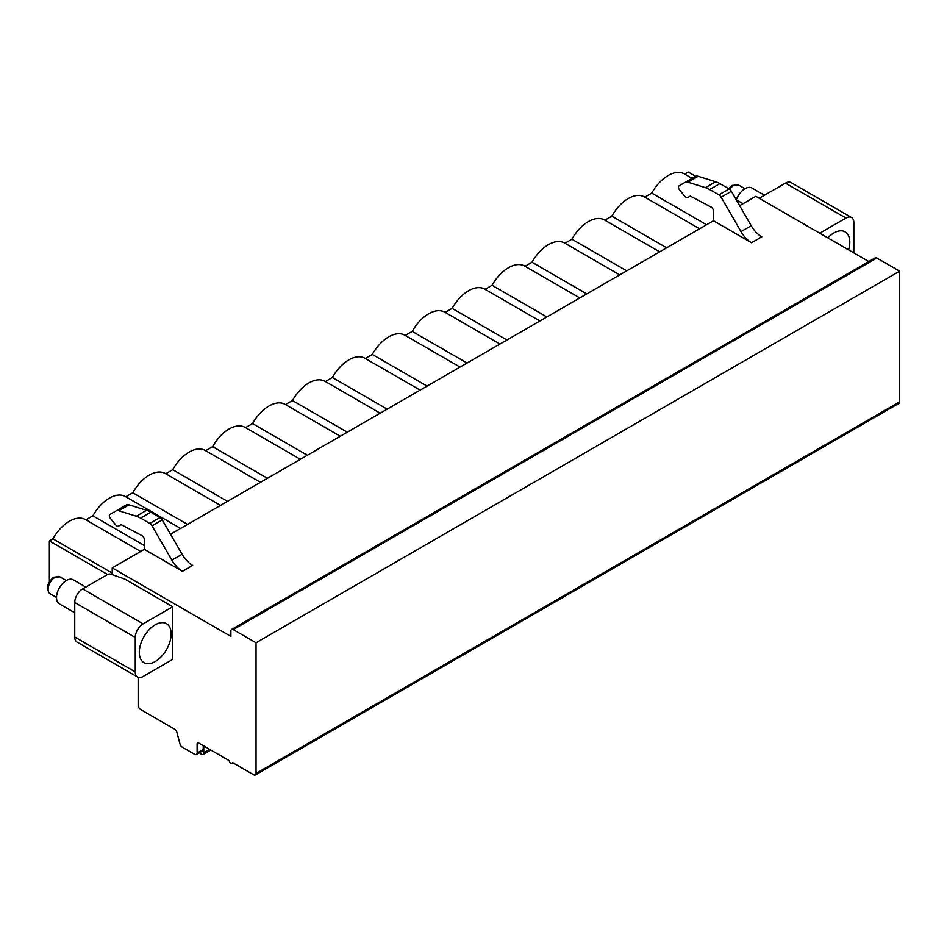 <?xml version="1.0" encoding="UTF-8"?>
<svg xmlns="http://www.w3.org/2000/svg" width="947" height="947" viewBox="0 0 947 947"><rect width="100%" height="100%" fill="white"/><g stroke="black" fill="none" stroke-linecap="round" stroke-linejoin="round"><path stroke-width="1.42" d="M112.231 574.711L112.231 567.904L144.37 549.343L182.44 571.325A21.118 12.193 60 0 1 171.881 560.174L152.029 525.786A4.451 2.569 -120 0 0 149.804 523.442L140.558 518.104A26.67 15.401 -120 0 0 136.332 516.222L118.837 510.764A8.334 4.818 -120 0 0 115.996 510.942L109.781 514.529A2.794 1.61 -120 0 0 110.326 518.258L115.593 524.804A3.563 2.06 -120 0 0 118.635 526.094L120.814 524.839A1.669 0.959 60 0 1 121.595 524.887L141.908 535.6A3.338 1.93 60 0 1 144.37 539.731L144.37 549.343M138.167 677.306L138.167 705.373A3.338 1.93 -120 0 0 140.523 709.457L174.627 729.154A3.338 1.93 60 0 1 176.84 732.209L180.037 744.105A3.338 1.93 -120 0 0 182.25 747.159L194.739 754.38A3.338 1.93 -120 0 0 196.408 754.546A3.338 1.93 -120 0 0 197.106 753.019L197.106 743.94A2.225 1.278 60 0 1 197.556 742.922A2.225 1.278 60 0 1 198.669 743.028L229.316 760.725A2.225 1.278 -120 0 0 230.287 762.962A2.225 1.278 -120 0 0 232.003 763.554A2.225 1.278 -120 0 0 232.465 762.536L253.678 774.788A3.338 1.93 -120 0 0 255.347 774.954A3.338 1.93 -120 0 0 256.045 773.427L256.045 642.764L233.246 629.601A3.338 1.93 -120 0 0 231.589 629.435A3.338 1.93 -120 0 0 230.89 630.962L230.89 636.408L112.231 567.904M124.803 579.067L172.745 606.743L172.745 659.372L143.115 676.478A11.115 6.416 120 0 1 137.552 677.022A11.115 6.416 120 0 1 135.255 671.932L135.255 637.449L74.742 602.517A11.115 6.416 -60 0 1 82.602 588.904L107.615 574.474A2.782 1.61 0 0 1 111.142 574.273L124.803 579.067M172.745 606.743L143.115 623.848A11.115 6.416 120 0 0 135.255 637.449M74.742 602.517L74.742 637L135.255 671.932M137.552 677.022L77.05 642.09A11.115 6.416 -60 0 1 74.742 637M759.66 198.515A2.782 1.61 0 0 1 760.453 197.556L785.465 183.114A11.115 6.416 -60 0 1 791.017 182.558L851.531 217.502A11.115 6.416 120 0 0 845.979 218.047L819.735 233.199M739.643 205.665L755.836 196.313L868.813 261.538M713.482 211.157L713.482 220.769L751.551 242.752A21.118 12.193 60 0 1 740.992 231.601L721.141 197.213A4.451 2.569 -120 0 0 718.915 194.869L709.67 189.53A26.67 15.401 -120 0 0 705.444 187.648L687.948 182.191A8.334 4.818 -120 0 0 685.107 182.369L678.892 185.955A2.794 1.61 -120 0 0 679.437 189.684L684.705 196.23A3.563 2.06 -120 0 0 687.747 197.521L689.925 196.266A1.669 0.959 60 0 1 690.706 196.313L711.019 207.026A3.338 1.93 60 0 1 713.482 211.157M170.531 534.238L713.482 220.769M706.569 224.759L651.749 193.117A32.234 18.609 -60 0 1 684.338 173.893L692.056 178.356M651.749 193.117L644.765 197.154M604.849 220.201L611.833 216.165A32.234 18.609 -60 0 1 644.41 196.94L699.584 228.795M564.933 243.249L571.905 239.212A32.234 18.609 -60 0 1 604.494 219.988L659.657 251.843M525.005 266.296L531.989 262.26A32.234 18.609 -60 0 1 564.566 243.036L619.74 274.89M485.089 289.344L492.073 285.307A32.234 18.609 -60 0 1 524.65 266.083L579.824 297.938M445.161 312.392L452.145 308.355A32.234 18.609 -60 0 1 484.722 289.131L539.897 320.986M405.245 335.439L412.229 331.403A32.234 18.609 -60 0 1 444.806 312.179L499.98 344.033M365.317 358.487L372.301 354.45A32.234 18.609 -60 0 1 404.89 335.238L460.053 367.081M325.401 381.534L332.385 377.51A32.234 18.609 -60 0 1 364.962 358.286L420.137 390.128M285.485 404.582L292.457 400.557A32.234 18.609 -60 0 1 325.046 381.333L380.209 413.176M245.557 427.63L252.541 423.605A32.234 18.609 -60 0 1 285.118 404.381L340.293 436.236M205.641 450.677L212.625 446.653A32.234 18.609 -60 0 1 245.202 427.428L300.377 459.283M165.713 473.725L172.697 469.7A32.234 18.609 -60 0 1 205.274 450.476L260.449 482.331M125.797 496.773L132.781 492.748A32.234 18.609 -60 0 1 165.358 473.524L220.533 505.378M85.869 519.82L92.853 515.795A32.234 18.609 -60 0 1 125.442 496.571L180.605 528.426M49.362 581.494L49.362 540.903L52.937 538.843A32.234 18.609 -60 0 1 85.514 519.619L140.689 551.474M684.693 174.106L688.256 172.046L695.643 176.308M611.833 216.165L666.641 247.818M571.905 239.212L626.725 270.866M531.989 262.26L586.797 293.913M492.073 285.307L546.881 316.961M452.145 308.355L506.965 340.009M412.229 331.403L467.037 363.056M372.301 354.45L427.121 386.104M332.385 377.51L387.193 409.151M292.457 400.557L347.277 432.199M252.541 423.605L307.349 455.247M212.625 446.653L267.433 478.294M172.697 469.7L227.517 501.342M132.781 492.748L187.589 524.389M92.853 515.795L144.37 545.531M52.937 538.843L112.231 573.077M49.362 540.903L107.556 574.498M736.21 199.734L743.075 203.688M139.304 652.353A22.503 12.998 120 0 0 143.968 662.663A22.503 12.998 120 0 0 161.31 656.626A22.503 12.998 120 0 0 171.135 633.981A22.503 12.998 120 0 0 166.471 623.682A22.503 12.998 120 0 0 149.129 629.708A22.503 12.998 120 0 0 139.304 652.353M853.839 252.896L853.839 222.581A11.115 6.416 120 0 0 851.531 217.502M827.808 237.863A22.503 12.998 -60 0 1 845.126 231.861A22.503 12.998 -60 0 1 849.79 242.16A22.503 12.998 -60 0 1 848.583 249.866M255.347 774.954L898.963 403.375A3.338 1.93 -120 0 0 899.65 401.848L899.65 271.173L876.863 258.022A3.338 1.93 -120 0 0 875.194 257.856L231.589 629.435M196.408 754.546L202.54 751.007A3.338 1.93 -120 0 0 203.226 749.479L203.226 745.668M256.045 642.764L899.65 271.173M751.551 242.752L761.767 236.845A21.118 12.193 60 0 1 751.208 225.706L731.356 191.318A4.451 2.569 -120 0 0 729.131 188.974L719.886 183.635A26.67 15.401 -120 0 0 715.66 181.741L698.164 176.296A8.334 4.818 -120 0 0 695.323 176.473L685.107 182.369M687.747 197.521L689.937 196.266M118.635 526.094L120.825 524.839L118.635 526.094M115.996 510.942L126.211 505.047L115.996 510.942M182.44 571.325L192.655 565.43A21.118 12.193 60 0 1 182.096 554.279L162.245 519.891A4.451 2.569 -120 0 0 160.019 517.547L150.774 512.209A26.67 15.401 -120 0 0 146.548 510.315L129.052 504.869A8.334 4.818 -120 0 0 126.211 505.047M199.805 752.581A3.326 1.918 -120 0 0 203.096 754.451A3.326 1.918 -120 0 0 203.783 752.806L203.783 745.987M203.783 752.806L209.689 749.397M74.742 612.756L59.389 603.89A13.897 8.026 -60 0 1 57.258 592.751A13.897 8.026 -60 0 1 66.337 580.511A13.897 8.026 120 0 1 73.286 579.824L85.81 587.057M764.466 195.236L751.942 188.003A13.897 8.026 120 0 0 744.993 188.69A13.897 8.026 -60 0 0 736.304 199.781M143.115 623.848L82.602 588.904M785.465 183.114L845.979 218.047M197.106 743.94L198.669 743.028M197.106 753.019L203.226 749.479M256.045 773.427L899.65 401.848M233.246 629.601L876.863 258.022M751.208 225.706L740.992 231.601M698.164 176.296L687.948 182.191M715.66 181.741L705.444 187.648M719.886 183.635L709.67 189.53M729.131 188.974L718.915 194.869M731.356 191.318L721.141 197.213M171.881 560.174L182.096 554.279M152.029 525.786L162.245 519.891M149.804 523.442L160.019 517.547M140.558 518.104L150.774 512.209M136.332 516.222L146.548 510.315M118.837 510.764L129.052 504.869M56.512 597.474L50.132 593.793A9.778 5.646 -60 0 1 48.628 585.956A9.778 5.646 -60 0 1 55.021 577.339A9.778 5.646 120 0 1 59.91 576.853L66.29 580.535M728.681 188.713L732.291 185.375L738.565 185.032A9.778 5.646 120 0 0 733.676 185.517A9.778 5.646 -60 0 0 729.663 189.329M233.116 762.915L232.003 763.554M210.779 750.024L203.096 754.451M50.132 593.793C45.61 588.951 46.782 583.411 53.636 577.197L59.91 576.853M738.565 185.032L744.958 188.713"/></g></svg>
